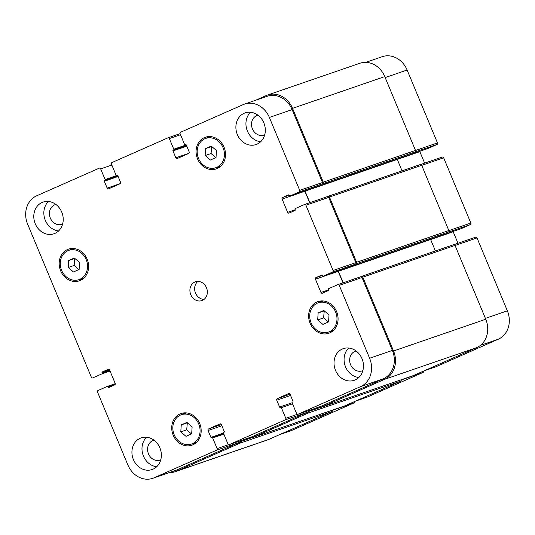 <?xml version="1.0" encoding="UTF-8"?>
<svg xmlns="http://www.w3.org/2000/svg" width="535" height="535" viewBox="0 0 535 535"><rect width="100%" height="100%" fill="white"/><g stroke="black" fill="none" stroke-linecap="round" stroke-linejoin="round"><path stroke-width="0.8" d="M68.233 267.487L68.681 260.518L74.345 258.017L79.561 262.491L79.113 269.459L73.449 271.961L68.233 267.487L74.144 265.454L74.793 258.398M68.681 260.518L74.599 258.479M78.919 269.546L74.144 265.454M205.139 155.565L205.587 148.59L211.251 146.088L216.461 150.562L216.013 157.531L210.349 160.032L205.139 155.565L211.051 153.525L211.693 146.47M205.587 148.59L211.499 146.557M215.819 157.618L211.051 153.525M317.69 319.937L318.138 312.962L323.802 310.46L329.018 314.934L328.57 321.909L322.906 324.411L317.69 319.937L323.601 317.897L324.243 310.842M318.138 312.962L324.049 310.929M328.37 321.99L323.601 317.897M180.79 431.865L181.238 424.89L186.902 422.389L192.118 426.863L191.664 433.832L185.999 436.333L180.79 431.865L186.702 429.826L187.344 422.77M181.238 424.89L187.15 422.857M191.47 433.918L186.702 429.826M311.089 322.846A15.508 13.395 -109 0 0 328.403 332.095A15.508 13.395 -109 0 0 336.02 313.075A15.508 13.395 -109 0 0 318.305 302.77A15.508 13.395 -109 0 0 311.089 322.846M319.054 302.516A16.745 14.465 71 0 1 320.987 300.958M331.633 331.881A16.745 14.465 71 0 1 329.145 331.84M310.106 323.28A16.745 14.465 71 0 1 317.904 301.6A16.745 14.465 71 0 1 337.03 312.728A16.745 14.465 71 0 1 328.804 333.272A16.745 14.465 71 0 1 310.106 323.28M174.189 434.774A15.508 13.395 -109 0 0 191.497 444.023A15.508 13.395 -109 0 0 199.114 425.004A15.508 13.395 -109 0 0 181.405 414.699A15.508 13.395 -109 0 0 174.189 434.774M182.147 414.444A16.745 14.465 71 0 1 184.087 412.886M194.733 443.803A16.745 14.465 71 0 1 192.246 443.769M173.206 435.209A16.745 14.465 71 0 1 180.997 413.528A16.745 14.465 71 0 1 200.13 424.656A16.745 14.465 71 0 1 191.904 445.2A16.745 14.465 71 0 1 173.206 435.209M61.632 270.402A15.508 13.395 -109 0 0 78.946 279.651A15.508 13.395 -109 0 0 86.563 260.632A15.508 13.395 -109 0 0 68.848 250.326A15.508 13.395 -109 0 0 61.632 270.402M69.597 250.072A16.745 14.465 71 0 1 71.529 248.507M82.176 279.43A16.745 14.465 71 0 1 79.695 279.397M60.656 270.837A16.745 14.465 71 0 1 68.447 249.156A16.745 14.465 71 0 1 87.573 260.277A16.745 14.465 71 0 1 79.347 280.822A16.745 14.465 71 0 1 60.656 270.837M198.538 158.474A15.508 13.395 -109 0 0 215.846 167.722A15.508 13.395 -109 0 0 223.463 148.703A15.508 13.395 -109 0 0 205.754 138.398A15.508 13.395 -109 0 0 198.538 158.474M206.497 138.144A16.745 14.465 71 0 1 208.436 136.585M219.076 167.502A16.745 14.465 71 0 1 216.595 167.468M197.555 158.908A16.745 14.465 71 0 1 205.346 137.227A16.745 14.465 71 0 1 224.479 148.356A16.745 14.465 71 0 1 216.254 168.899A16.745 14.465 71 0 1 197.555 158.908M260.699 141.708A16.745 14.465 71 0 1 247.411 131.102A16.745 14.465 71 0 1 250.561 112.256M257.984 115.219A10.392 8.975 -109 0 0 257.268 115.426A10.392 8.975 -109 0 0 252.166 128.173A10.392 8.975 -109 0 0 264.036 135.081A10.392 8.975 -109 0 0 264.725 134.807M237.359 134.559A16.745 14.465 71 0 1 245.15 112.878A16.745 14.465 71 0 1 264.277 124.006A16.745 14.465 71 0 1 256.058 144.55A16.745 14.465 71 0 1 237.359 134.559M35.263 223.79A16.745 14.465 71 0 1 43.054 202.103A16.745 14.465 71 0 1 62.18 213.231A16.745 14.465 71 0 1 53.961 233.775A16.745 14.465 71 0 1 35.263 223.79M58.603 230.939A16.745 14.465 71 0 1 45.315 220.326A16.745 14.465 71 0 1 48.464 201.481M55.887 204.45A10.392 8.975 -109 0 0 55.172 204.658A10.392 8.975 -109 0 0 50.069 217.404A10.392 8.975 -109 0 0 61.94 224.305A10.392 8.975 -109 0 0 62.628 224.031M156.742 466.707A16.745 14.465 71 0 1 143.454 456.094A16.745 14.465 71 0 1 146.603 437.255M154.026 440.218A10.392 8.975 -109 0 0 153.318 440.425A10.392 8.975 -109 0 0 148.215 453.172A10.392 8.975 -109 0 0 160.079 460.073A10.392 8.975 -109 0 0 160.767 459.799M133.402 459.558A16.745 14.465 71 0 1 141.193 437.877A16.745 14.465 71 0 1 160.326 448.999A16.745 14.465 71 0 1 152.1 469.543A16.745 14.465 71 0 1 133.402 459.558M335.498 370.334A16.745 14.465 71 0 1 343.289 348.646A16.745 14.465 71 0 1 362.422 359.774A16.745 14.465 71 0 1 354.197 380.318A16.745 14.465 71 0 1 335.498 370.334M358.838 377.483A16.745 14.465 71 0 1 345.55 366.87A16.745 14.465 71 0 1 348.7 348.024M356.123 350.993A10.392 8.975 -109 0 0 355.414 351.201A10.392 8.975 -109 0 0 350.311 363.947A10.392 8.975 -109 0 0 362.175 370.849A10.392 8.975 -109 0 0 362.864 370.574M369.611 358.249A22.33 19.287 71 0 1 360.523 386.651L298.035 414.237A1.244 1.07 71 0 1 296.577 413.528L292.143 402.882A0.622 0.535 71 0 1 292.398 402.099L292.692 401.966A0.622 0.535 -109 0 0 292.946 401.176L290.084 394.308A1.244 1.07 -109 0 0 288.626 393.599L277.25 398.622A1.244 1.07 -109 0 0 276.742 400.2L279.604 407.068A0.622 0.535 -109 0 0 280.333 407.423L280.628 407.295A0.622 0.535 71 0 1 281.356 407.65L285.784 418.296A1.244 1.07 71 0 1 285.282 419.868L229.361 444.558A1.244 1.07 71 0 1 227.903 443.849L223.47 433.203A0.622 0.535 71 0 1 223.724 432.414L224.018 432.287A0.622 0.535 -109 0 0 224.272 431.498L221.41 424.63A1.244 1.07 -109 0 0 219.952 423.921L208.576 428.943A1.244 1.07 -109 0 0 208.068 430.521L210.93 437.389A0.622 0.535 -109 0 0 211.659 437.744L211.954 437.617A0.622 0.535 71 0 1 212.683 437.971L217.11 448.611A1.244 1.07 71 0 1 216.608 450.189L154.113 477.782A22.33 19.287 71 0 1 152.809 478.297A22.33 19.287 71 0 1 127.878 464.975L97.53 392.075A1.244 1.07 71 0 1 98.039 390.496L107.16 386.464A0.622 0.535 71 0 1 107.889 386.818L108.03 387.166A0.622 0.535 -109 0 0 108.759 387.521L114.644 384.919A1.244 1.07 -109 0 0 115.152 383.348L109.621 370.066A1.244 1.07 -109 0 0 108.17 369.357L102.279 371.952A0.622 0.535 -109 0 0 102.031 372.741L102.172 373.089A0.622 0.535 71 0 1 101.918 373.878L92.796 377.904A1.244 1.07 71 0 1 91.338 377.195L27.639 224.172A22.33 19.287 71 0 1 36.728 195.777L99.216 168.184A1.244 1.07 71 0 1 100.674 168.893L105.107 179.539A0.622 0.535 71 0 1 104.853 180.328L104.559 180.455A0.622 0.535 -109 0 0 104.305 181.245L107.167 188.113A1.244 1.07 -109 0 0 108.625 188.822L120 183.799A1.244 1.07 -109 0 0 120.509 182.221L117.646 175.353A0.622 0.535 -109 0 0 116.918 174.999L116.623 175.132A0.622 0.535 71 0 1 115.894 174.771L111.467 164.131A1.244 1.07 71 0 1 111.969 162.553L167.89 137.863A1.244 1.07 71 0 1 169.348 138.578L173.781 149.218A0.622 0.535 71 0 1 173.527 150.007L173.233 150.141A0.622 0.535 -109 0 0 172.979 150.923L175.841 157.792A1.244 1.07 -109 0 0 177.299 158.507L188.674 153.478A1.244 1.07 -109 0 0 189.183 151.9L186.32 145.038A0.622 0.535 -109 0 0 185.591 144.677L185.297 144.811A0.622 0.535 71 0 1 184.568 144.457L180.141 133.81A1.244 1.07 71 0 1 180.643 132.232L243.137 104.639A22.33 19.287 71 0 1 244.441 104.131A22.33 19.287 71 0 1 269.373 117.446L299.72 190.353A1.244 1.07 71 0 1 299.212 191.931L290.09 195.957A0.622 0.535 71 0 1 289.361 195.603L289.221 195.262A0.622 0.535 -109 0 0 288.492 194.9L282.607 197.502A1.244 1.07 -109 0 0 282.099 199.08L287.629 212.355A1.244 1.07 -109 0 0 289.081 213.07L294.972 210.469A0.622 0.535 -109 0 0 295.22 209.68L295.079 209.339A0.622 0.535 71 0 1 295.333 208.55L304.455 204.517A1.244 1.07 71 0 1 305.913 205.233L333.071 270.469A1.244 1.07 71 0 1 332.563 272.048L323.441 276.073A0.622 0.535 71 0 1 322.712 275.719L322.572 275.371A0.622 0.535 -109 0 0 321.843 275.017L315.951 277.618A1.244 1.07 -109 0 0 315.449 279.196L320.973 292.471A1.244 1.07 -109 0 0 322.431 293.18L328.316 290.585A0.622 0.535 -109 0 0 328.57 289.796L328.43 289.455A0.622 0.535 71 0 1 328.684 288.666L337.806 284.633A1.244 1.07 71 0 1 339.264 285.349L369.611 358.249L392.369 350.418A22.33 19.287 71 0 1 383.287 378.813L320.793 406.406A1.244 1.07 71 0 1 320.646 406.453M190.774 294.678A9.924 8.573 71 0 1 195.395 281.831A9.924 8.573 71 0 1 206.731 288.418A9.924 8.573 71 0 1 201.855 300.596A9.924 8.573 71 0 1 190.774 294.678M475.628 237.186L454.014 244.622L475.555 237.212A1.244 1.07 71 0 1 477.013 237.921L507.361 310.828A22.33 19.287 71 0 1 498.272 339.223L435.784 366.816A1.244 1.07 71 0 1 435.637 366.87M423.6 371.069A1.244 1.07 71 0 1 423.031 372.447L367.11 397.137A1.244 1.07 71 0 1 366.963 397.184M354.926 401.384A1.244 1.07 71 0 1 354.357 402.768L291.863 430.361A22.33 19.287 71 0 1 290.558 430.869L279.604 434.641M365.739 62.368L382.191 56.703A22.33 19.287 71 0 1 407.122 70.025L437.469 142.925A1.244 1.07 71 0 1 436.961 144.504L427.839 148.536A0.622 0.535 71 0 1 427.766 148.556M419.754 151.318A1.244 1.07 -109 0 0 419.848 151.652L424.63 163.142M442.278 157.069L420.664 164.506L442.204 157.096A1.244 1.07 71 0 1 443.662 157.805L470.82 223.041A1.244 1.07 71 0 1 470.312 224.62L461.19 228.652A0.622 0.535 71 0 1 461.116 228.672M453.105 231.434A1.244 1.07 -109 0 0 453.198 231.769L457.98 243.258M197.903 281.423A9.924 8.573 -109 0 0 195.509 293.046A9.924 8.573 -109 0 0 204.082 299.373M239.934 440.92L240.255 441.696A1.244 1.07 71 0 1 239.747 443.268L176.47 471.208A22.33 19.287 71 0 1 175.166 471.723L267.393 439.971A22.33 19.287 -109 0 0 268.697 439.456L331.974 411.522A1.244 1.07 -109 0 0 332.529 410.091M344.58 405.938A1.244 1.07 -109 0 0 344.727 405.891L400.648 381.201A1.244 1.07 -109 0 0 401.203 379.77M413.254 375.617A1.244 1.07 -109 0 0 413.401 375.57L476.678 347.63A22.33 19.287 -109 0 0 485.767 319.234L455.038 245.411A1.244 1.07 -109 0 0 453.58 244.702L361.499 276.401M435.396 250.955L430.635 239.519A1.244 1.07 71 0 1 430.541 239.205M470.312 224.62L448.337 232.11A1.244 1.07 -109 0 0 448.838 230.531L421.687 165.295A1.244 1.07 -109 0 0 420.229 164.586L328.149 196.285M402.046 170.839L397.284 159.403A1.244 1.07 71 0 1 397.191 159.089M436.961 144.504L414.986 151.993A1.244 1.07 -109 0 0 415.494 150.415L384.765 76.599A22.33 19.287 -109 0 0 359.834 63.277L267.607 95.029A22.33 19.287 71 0 1 292.538 108.351L323.267 182.167A1.244 1.07 71 0 1 322.759 183.746L299.212 191.931M251.116 437.075A1.244 1.07 71 0 0 252.5 437.637L308.421 412.953A1.244 1.07 71 0 0 308.929 411.375L308.608 410.606A1.244 1.07 71 0 1 308.04 412.037L252.119 436.727A1.244 1.07 71 0 1 251.972 436.774M239.927 440.927A1.244 1.07 71 0 1 239.366 442.358L176.878 469.944A22.33 19.287 71 0 1 175.567 470.459L152.809 478.297M244.441 104.131L267.206 96.293A22.33 19.287 71 0 1 292.13 109.608L322.478 182.515A1.244 1.07 71 0 1 321.976 184.093M304.769 190.908A1.244 1.07 -109 0 0 304.863 191.242L309.645 202.732M304.602 204.47L327.219 196.686A1.244 1.07 71 0 1 328.677 197.395L355.829 262.632A1.244 1.07 71 0 1 355.327 264.21L332.563 272.048M338.113 271.024A1.244 1.07 -109 0 0 338.207 271.359L342.988 282.848M337.953 284.587L360.563 276.796A1.244 1.07 71 0 1 362.021 277.511L392.369 350.418M179.539 133.85L180.074 133.616M255.396 100.359L266.303 95.544A22.33 19.287 71 0 1 267.607 95.029M304.963 190.841A1.244 1.07 -109 0 0 305.057 191.155L309.845 202.658M327.253 196.666L328.002 196.338A1.244 1.07 71 0 1 329.46 197.047L356.618 262.284A1.244 1.07 71 0 1 356.109 263.862L355.327 264.21M338.314 270.957A1.244 1.07 -109 0 0 338.408 271.272L343.196 282.774M360.603 276.782L361.352 276.455A1.244 1.07 71 0 1 362.81 277.163L393.539 350.987A22.33 19.287 71 0 1 384.451 379.382L321.174 407.322A1.244 1.07 71 0 1 319.79 406.754M175.166 471.723A22.33 19.287 71 0 1 169.261 472.632M110.865 164.171L111.4 163.931M485.412 318.385L507.361 310.828M480.39 345.383L498.272 339.223M424.168 370.815L435.784 366.816M401.243 379.944L423.031 372.447M355.494 401.136L367.11 397.137M332.569 410.265L354.357 402.768M280.246 434.353L291.863 430.361M385.173 77.582L407.122 70.025M415.521 150.482L437.469 142.925M397.291 159.423L419.848 151.652M421.714 165.362L443.662 157.805M448.865 230.598L470.82 223.041M430.642 239.54L453.198 231.769M455.064 245.478L477.013 237.921M383.287 378.813L360.523 386.651M320.793 406.406L298.035 414.237M290.044 394.221L277.25 398.622M290.558 395.445L276.742 400.2M308.04 412.037L285.282 419.868M297.413 414.291L285.784 418.296M252.119 436.727L229.361 444.558M221.37 424.536L208.576 428.943M221.885 425.766L208.068 430.521M239.366 442.358L216.608 450.189M228.739 444.612L217.11 448.611M176.878 469.944L154.113 477.782M111.848 165.047L100.674 168.893M120.301 183.592L107.167 188.113M167.963 137.836L180.088 133.663L168.037 137.816M180.522 134.726L169.348 138.578M188.975 153.271L175.841 157.792M292.13 109.608L269.373 117.446M322.478 182.515L299.72 190.353M289.208 195.228L282.607 197.502M304.863 191.242L282.099 199.08M295.24 209.733L287.629 212.355M328.677 197.395L305.913 205.233M355.829 262.632L333.071 270.469M322.558 275.344L315.951 277.618M338.207 271.359L315.449 279.196M328.59 289.85L320.973 292.471M362.021 277.511L339.264 285.349M102.172 373.089L109.789 370.467M110.043 371.076L101.918 373.878M102.031 372.741L109.648 370.12M102.279 371.952L109.254 369.551M108.03 387.166L114.804 384.832M107.889 386.818L115.192 384.311M107.234 386.444L115.246 383.682L107.194 386.451M176.47 471.208L268.697 439.456M239.747 443.268L331.974 411.522M240.255 441.696L251.885 437.69M212.683 437.971L223.851 434.126M212.027 437.59L223.63 433.591L211.987 437.597M210.93 437.389L223.436 433.082M252.5 437.637L344.727 405.891M308.421 412.953L400.648 381.201M308.929 411.375L320.559 407.369M281.356 407.65L292.525 403.805M279.604 407.068L292.11 402.761M321.174 407.322L413.401 375.57M384.451 379.382L476.678 347.63M393.539 350.987L485.767 319.234M362.81 277.163L455.038 245.411M338.408 271.272L430.635 239.519M323.441 276.073L461.19 228.652M356.109 263.862L448.337 232.11M356.618 262.284L448.838 230.531M329.46 197.047L421.687 165.295M305.057 191.155L397.284 159.403M290.09 195.957L427.839 148.536M322.759 183.746L414.986 151.993M323.267 182.167L415.494 150.415M292.538 108.351L384.765 76.599M185.297 144.811L185.792 144.644M172.979 150.923L186.795 146.169M173.233 150.141L186.541 145.553M173.527 150.007L186.528 145.533M173.781 149.218L186.26 144.918M104.305 181.245L118.121 176.49M104.559 180.455L117.867 175.875M104.853 180.328L117.854 175.854M105.107 179.539L117.586 175.239M323.474 300.991L318.305 302.77M333.566 330.316L328.403 332.095M186.568 412.92L181.405 414.699M196.666 442.244L191.497 444.023M74.017 248.548L68.848 250.326M84.109 277.872L78.946 279.651M210.917 136.619L205.754 138.398M221.015 165.944L215.846 167.722M435.711 366.843L424.135 370.829M367.037 397.164L355.461 401.15M320.719 406.433L297.962 414.271M252.045 436.754L229.288 444.592M327.286 196.653L304.529 204.49M360.637 276.769L337.879 284.607M252.426 437.67L344.654 405.918M321.1 407.349L413.328 375.597M361.426 276.421L453.647 244.676M323.401 276.087L461.15 228.666M328.075 196.305L420.303 164.559M290.057 195.97L427.806 148.549M185.264 144.825L185.799 144.644"/></g></svg>
